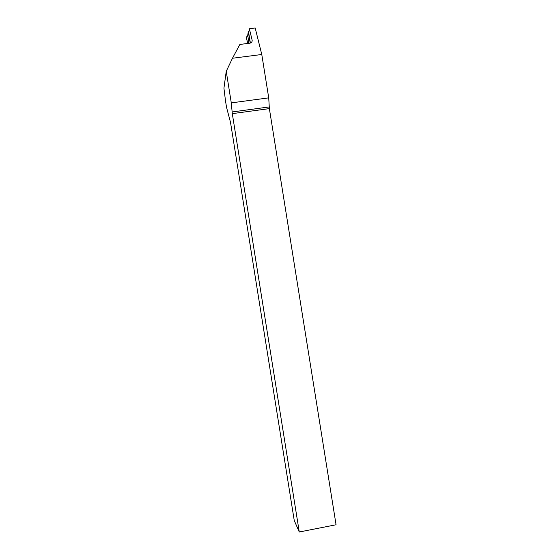 <?xml version="1.0" encoding="UTF-8"?>
<svg xmlns="http://www.w3.org/2000/svg" width="560" height="560" viewBox="0 0 560 560"><rect width="100%" height="100%" fill="white"/><g stroke="black" fill="none" stroke-linecap="round" stroke-linejoin="round"><path stroke-width="0.84" d="M250.397 43.029L248.717 32.984L249.361 28.721L255.192 28L261.779 54.495L268.723 97.86L269.367 108.612L336.063 524.762L299.271 532L232.295 113.645L231.287 102.886L226.24 71.33L232.477 58.24L239.883 44.443L249.634 43.218C251.461 42.735 252.301 41.776 252.154 40.327L252.168 40.663M299.271 532L294.245 520.492L230.517 122.402L226.534 107.296L225.449 100.506L223.937 88.193L226.24 71.33M249.361 28.721L252.091 39.97M232.477 58.24L261.779 54.495M231.287 102.886L268.723 97.86M232.092 111.972L269.192 106.946M269.367 108.612L232.295 113.645M250.208 43.092L248.311 31.696L249.046 30.835M247.814 35.042L248.717 43.33M247.779 35.021L246.414 37.324L247.653 43.463L246.414 37.639L247.8 35.301M248.311 31.696L247.786 35.217M247.772 35.105L248.297 31.542"/></g></svg>
